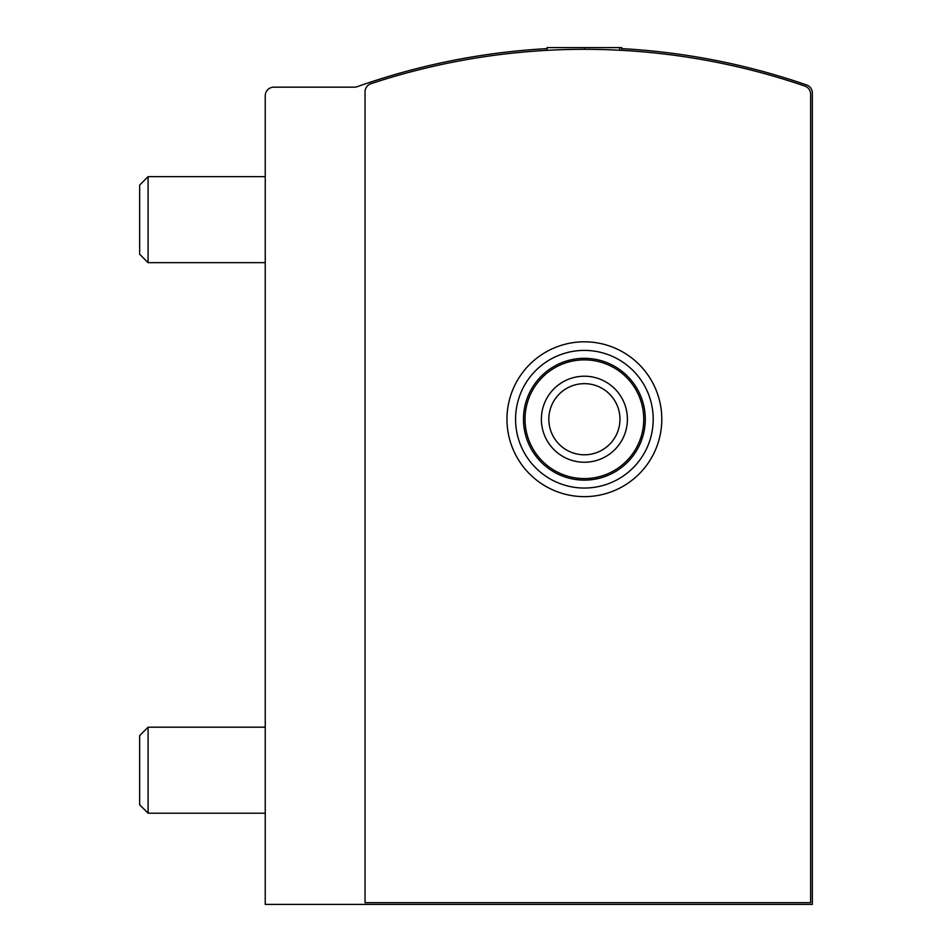 <?xml version="1.0" encoding="UTF-8"?>
<svg xmlns="http://www.w3.org/2000/svg" width="952" height="952" viewBox="0 0 952 952"><rect width="100%" height="100%" fill="white"/><g stroke="black" fill="none" stroke-linecap="round" stroke-linejoin="round"><path stroke-width="1.43" d="M804.821 86.061A679.585 679.585 0 0 0 370.935 83.716A8.604 8.604 0 0 0 365.032 91.88L365.032 902.674L810.628 902.674L810.628 94.2A8.604 8.604 0 0 0 804.821 86.061M547.079 48.623A679.585 679.585 0 0 0 357.262 86.68A8.604 8.604 0 0 1 354.394 87.167L273.843 87.167A8.604 8.604 0 0 0 265.239 95.771L265.239 904.4L812.353 904.4L812.353 93.07A8.604 8.604 0 0 0 806.558 84.942A679.585 679.585 0 0 0 621.704 48.623M584.385 49.325L584.385 47.6L547.079 47.6L547.079 50.349L543.961 50.527M584.385 47.6L621.704 47.6L621.704 50.349M619.657 50.242L619.657 47.6M525.028 419.225A59.357 59.357 0 0 1 614.064 367.817A59.357 59.357 0 0 1 614.064 470.633A59.357 59.357 0 0 1 525.028 419.225M541.379 419.225A43.007 43.007 0 0 1 605.9 381.978A43.007 43.007 0 0 1 605.9 456.472A43.007 43.007 0 0 1 541.379 419.225M523.481 419.225A60.904 60.904 0 0 1 614.837 366.484A60.904 60.904 0 0 1 614.837 471.966A60.904 60.904 0 0 1 523.481 419.225M515.567 419.225A68.818 68.818 0 0 1 618.8 359.63A68.818 68.818 0 0 1 618.8 478.82A68.818 68.818 0 0 1 515.567 419.225M506.964 419.225A77.421 77.421 0 0 1 623.096 352.18A77.421 77.421 0 0 1 623.096 486.27A77.421 77.421 0 0 1 506.964 419.225M548.828 419.225A35.557 35.557 0 0 1 602.176 388.428A35.557 35.557 0 0 1 602.176 450.022A35.557 35.557 0 0 1 548.828 419.225M265.239 262.657L148.084 262.657L148.084 176.632L265.239 176.632M148.084 262.657L139.646 254.22L139.646 185.081L148.084 176.632M265.239 813.21L148.084 813.21L148.084 727.185L265.239 727.185M148.084 813.21L139.646 804.773L139.646 735.634L148.084 727.185"/></g></svg>

